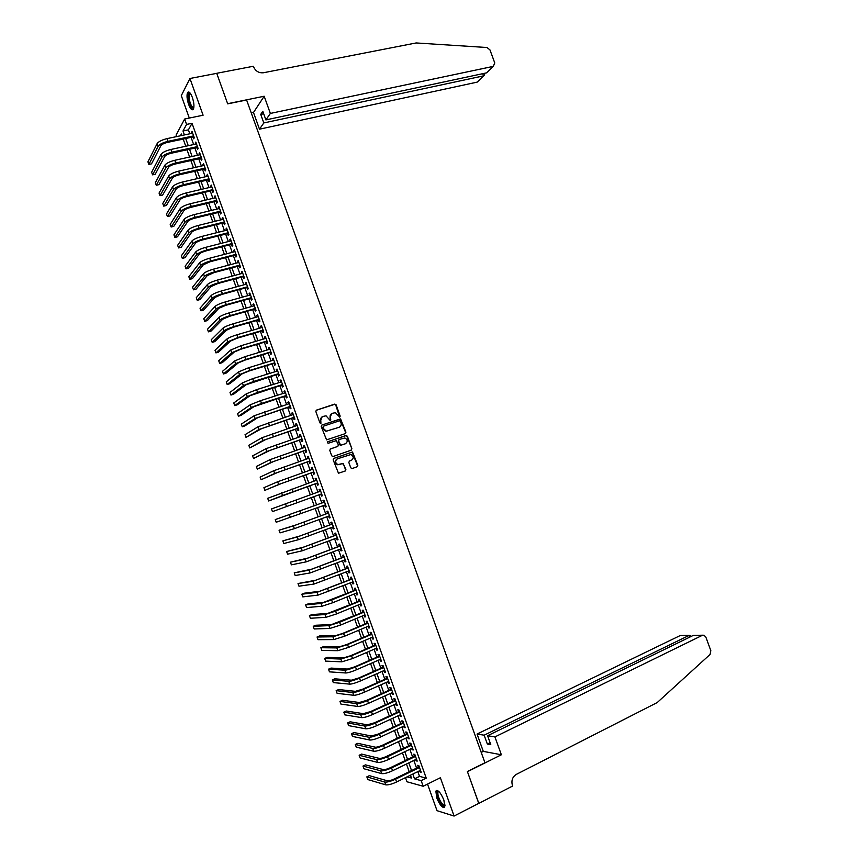 <?xml version="1.0" encoding="UTF-8"?>
<svg xmlns="http://www.w3.org/2000/svg" width="859" height="859" viewBox="0 0 859 859"><rect width="100%" height="100%" fill="white"/><g stroke="black" fill="none" stroke-linecap="round" stroke-linejoin="round"><path stroke-width="1.29" d="M339.734 417.109L340.164 416.121L336.116 404.836L334.731 404.106L316.488 410.119L315.844 411.525L319.924 422.907L320.901 423.412L320.826 420.953C320.278 418.816 320.955 417.313 322.855 416.443L326.066 415.831L329.985 420.276L330.79 419.267L330.264 417.796C329.716 415.67 330.393 414.167 332.283 413.308L335.439 412.696L339.734 417.109M339.627 417.13L335.751 405.04L334.86 404.278L316.133 410.323M320.815 423.444L320.826 420.953M330.264 420.276L330.264 417.796M443.878 800.04C440.592 792.449 437.918 789.464 435.867 791.085L436.759 797.968C440.023 805.538 442.696 808.523 444.779 806.923L443.878 800.04M192.33 97.368C190.473 92.675 188.883 91.075 187.584 92.579C186.575 95.166 186.918 99.118 188.615 104.422C190.473 109.114 192.051 110.714 193.372 109.222C194.381 106.645 194.037 102.693 192.33 97.368M350.762 467.833L352.147 468.542L357.204 466.738L357.827 465.31L352.491 451.995L333.786 458.395L333.152 459.823L338.478 473.234L345.254 471L345.887 469.572L343.138 463.42L337.898 464.601C335.021 462.786 334.87 460.853 337.437 458.803L350.912 454.518C353.801 456.312 353.972 458.234 351.428 460.306L349.452 461.015L348.829 462.432L350.762 467.833M417.828 771.607L419.536 776.386L426.247 778.125L421.168 780.627L423.176 786.253L406.994 781.776L405.512 777.62M176.621 136.592L176.074 135.067L184.642 119.025L203.1 115.213L189.946 78.491L216.747 73.348L227.699 103.853L246.608 99.998L484.948 762.76L467.382 771.511L478.817 803.337L454.078 816.05L440.366 777.739L423.176 786.253M184.642 119.025L186.575 124.426L183.01 130.987L184.417 134.938M426.247 778.125L192.029 123.299L186.575 124.426M345.318 433.612L345.941 432.206L340.572 418.902L321.835 425.055L321.202 426.472L326.57 439.872L345.318 433.612M347.369 436.189L351.879 448.752L351.256 450.159L333.109 456.516L331.703 455.796L329.77 450.374L330.393 448.946L337.802 446.39L338.425 444.973L336.309 440.635L328.041 443.319L327.504 441.816L346.531 435.438L351.879 448.752M427.524 784.095L437.027 810.671L454.078 816.05M189.946 78.491L181.292 95.65L189.302 118.059M193.007 136.946L193.683 138.814L194.295 137.751L191.987 131.309L191.74 133.381M196.84 147.651L197.506 149.53L198.128 148.489L195.82 142.046L195.573 144.119M200.673 158.378L201.339 160.246L201.972 159.226L199.664 152.784L199.417 154.867M204.506 169.094L205.172 170.973L205.816 169.975L203.508 163.521L203.261 165.615M208.34 179.832L209.016 181.711L209.66 180.734L207.352 174.28L207.105 176.374M212.184 190.569L212.86 192.448L213.504 191.493L211.196 185.039L210.96 187.133M216.028 201.317L216.704 203.196L217.359 202.262L215.051 195.798L214.396 196.754L214.804 197.903M219.872 212.066L220.548 213.955L221.214 213.043L218.905 206.579L218.24 207.502L218.658 208.683M223.716 222.835L224.392 224.714L225.069 223.823L222.76 217.359L222.084 218.261L222.513 219.464M227.571 233.594L228.247 235.484L228.934 234.614L226.615 228.14L225.928 229.02L226.379 230.266M231.425 244.375L232.102 246.265L232.789 245.416L230.47 238.942L229.782 239.79L230.233 241.057M235.28 255.155L235.957 257.045L236.655 256.218L234.335 249.744L233.637 250.57L234.099 251.87M239.135 265.946L239.811 267.836L240.52 267.042L238.201 260.545L237.492 261.361L237.964 262.682M243 276.738L243.677 278.627L244.396 277.854L242.066 271.369L241.358 272.153L241.841 273.506M246.855 287.54L247.532 289.44L248.262 288.688L245.942 282.182L245.212 282.955L245.706 284.329M250.721 298.352L251.397 300.253L252.138 299.523L249.819 293.016L249.078 293.757L249.582 295.163M254.597 309.176L255.273 311.065L256.014 310.357L253.684 303.85L252.943 304.569L253.459 306.008M258.462 319.999L259.139 321.889L259.89 321.212L257.571 314.695L256.82 315.393L257.335 316.853M262.339 330.833L263.015 332.723L263.777 332.068L261.447 325.55L260.685 326.227L261.222 327.708M266.215 341.667L266.891 343.568L267.664 342.924L265.334 336.406L264.561 337.061L265.109 338.575M270.091 352.512L270.768 354.413L271.551 353.801L269.221 347.272L268.438 347.906L268.996 349.452M273.967 363.368L274.655 365.268L275.438 364.678L273.108 358.149L272.324 358.751L272.883 360.329M277.854 374.223L278.531 376.124L279.336 375.555L276.995 369.026L276.201 369.606L276.781 371.217M281.741 385.09L282.418 387.001L283.223 386.453L280.893 379.914L280.088 380.473L280.668 382.105M285.628 395.967L286.305 397.878L287.121 397.352L284.78 390.813L283.975 391.35L284.565 393.003M289.515 406.855L290.202 408.755L291.018 408.261L288.688 401.711L287.862 402.227L288.463 403.913M293.413 417.742L294.1 419.643L294.927 419.171L292.586 412.621L291.759 413.115L292.371 414.822M297.311 428.641L297.987 430.542L298.835 430.091L296.484 423.541L295.657 424.002L296.28 425.742M301.208 439.54L301.896 441.451L302.744 441.021L300.392 434.461L299.555 434.901L300.188 436.673M305.106 450.449L305.793 452.36L306.652 451.952L304.301 445.392L303.452 445.81L304.097 447.614M309.015 461.369L309.702 463.28L310.561 462.894L308.209 456.333L307.35 456.73L308.005 458.556M312.923 472.289L313.599 474.211L314.48 473.846L312.128 467.275L311.259 467.65L311.924 469.508M316.831 483.23L317.519 485.142L318.399 484.798L316.048 478.227L315.167 478.581L315.844 480.46M320.74 494.172L321.427 496.083L322.318 495.772L319.967 489.19L319.076 489.512L319.763 491.423M324.67 505.146L325.336 507.025L326.237 506.735L323.886 500.153L322.995 500.464L323.671 502.375M328.589 516.13L329.255 517.988L330.167 517.719L327.816 511.126L326.903 511.406L327.59 513.328M332.519 527.115L333.174 528.951L334.097 528.704L331.735 522.111L330.822 522.369L331.51 524.291M336.449 538.11L337.104 539.914L338.027 539.699L335.665 533.095L334.742 533.332L335.429 535.254M340.389 549.116L341.023 550.898L341.957 550.694L339.595 544.091L338.671 544.305L339.359 546.227M344.33 560.122L344.953 561.883L345.898 561.7L343.536 555.097L342.591 555.29L343.278 557.212M348.26 571.138L348.883 572.867L349.838 572.717L347.476 566.113L346.521 566.274L347.208 568.196M352.211 582.166L352.813 583.873L353.779 583.744L351.417 577.13L350.461 577.269L351.148 579.191M356.152 593.204L356.753 594.879L357.72 594.772L355.358 588.157L354.391 588.275L355.078 590.197M360.104 604.242L360.694 605.885L361.671 605.81L359.298 599.185L358.332 599.281L359.019 601.203M364.055 615.291L364.635 616.912L365.623 616.859L363.25 610.223L362.262 610.298L362.96 612.231M368.006 626.34L368.575 627.94L369.574 627.908L367.201 621.272L366.202 621.325L366.9 623.247M371.958 637.399L372.516 638.978L373.525 638.967L371.152 632.331L370.154 632.353L370.841 634.286M375.92 648.47L376.467 650.016L377.488 650.038L375.104 643.391L374.094 643.391L374.792 645.324M379.882 659.551L380.419 661.065L381.439 661.108L379.066 654.461L378.046 654.44L378.744 656.373M383.844 670.632L384.37 672.125L385.401 672.189L383.028 665.542L381.997 665.489L382.695 667.422M387.806 681.724L388.332 683.195L389.374 683.281L386.99 676.624L385.959 676.548L386.647 678.492M391.779 692.826L392.295 694.265L393.336 694.373L390.963 687.715L389.911 687.619L390.609 689.552M395.741 703.929L396.246 705.346L397.309 705.475L394.925 698.818L393.873 698.689L394.571 700.633M399.725 715.042L400.219 716.427L401.282 716.589L398.898 709.921L397.835 709.781L398.533 711.714M403.698 726.166L404.181 727.53L405.255 727.713L402.871 721.034L401.797 720.862L402.495 722.806M407.681 737.29L408.154 738.622L409.238 738.837L406.855 732.158L405.77 731.965L406.468 733.908M411.654 748.436L412.127 749.735L413.222 749.971L410.827 743.282L409.743 743.067L410.441 745.011M415.638 759.571L416.1 760.849L417.206 761.106L414.811 754.427L413.716 754.181L414.414 756.124M192.029 123.299L188.4 129.849L189.807 133.789M191.085 137.354L193.651 144.537M194.918 148.07L197.495 155.286M198.751 158.797L201.339 166.045M202.584 169.534L205.194 176.814M206.428 180.272L209.038 187.584M210.272 191.02L212.892 198.365M214.116 201.779L216.747 209.145M217.961 212.538L220.613 219.936M221.815 223.308L224.467 230.738M225.659 234.077L228.333 241.551M229.514 244.869L232.198 252.363M233.38 255.649L236.064 263.187M237.234 266.451L239.94 274.01M241.1 277.253L243.816 284.844M244.965 288.066L247.693 295.689M248.831 298.889L251.569 306.545M252.696 309.712L255.445 317.401M256.573 320.547L259.332 328.267M260.449 331.381L263.219 339.133M264.325 342.226L267.106 350.01M268.212 353.081L271.004 360.898M272.088 363.948L274.901 371.797M275.975 374.814L278.788 382.695M279.862 385.691L282.697 393.605M283.749 396.568L286.595 404.514M287.647 407.456L290.503 415.445M291.545 418.354L294.412 426.365M295.442 429.264L298.32 437.306M299.34 440.173L302.228 448.248M303.248 451.093L306.148 459.2M307.157 462.013L310.067 470.163M311.065 472.955L313.986 481.126M314.974 483.896L317.905 492.1M318.882 494.838L321.824 503.052M322.812 505.822L325.744 514.015M326.742 516.817L329.663 524.978M330.672 527.813L333.582 535.962M334.613 538.818L337.512 546.936M338.543 549.824L341.442 557.931M342.483 560.841L345.372 568.926M346.424 571.869L349.302 579.932M350.375 582.907L353.242 590.938M354.316 593.945L357.183 601.955M358.267 604.994L361.124 612.982M362.219 616.053L365.064 624.021M366.17 627.113L369.016 635.059M370.132 638.183L372.967 646.108M374.094 649.264L376.918 657.167M378.057 660.346L380.87 668.227M382.019 671.437L384.832 679.297M385.992 682.54L388.794 690.378M389.965 693.643L392.756 701.459M393.937 704.756L396.718 712.551M397.91 715.88L400.691 723.654M401.894 727.015L404.664 734.756M405.867 738.149L408.637 745.87M409.85 749.295L412.61 756.994M413.845 760.44L416.583 768.129M419.632 770.727L420.072 771.973L421.189 772.252L418.795 765.562L417.689 765.305L418.387 767.248M183.235 139.179L177.899 140.178M412.803 774.066L414.51 778.855L421.168 780.627M185.694 138.503L188.271 145.708M189.538 149.251L192.115 156.478M193.372 159.999L195.97 167.258M197.216 170.748L199.825 178.038M201.06 181.507L203.68 188.84M204.914 192.276L207.534 199.632M208.758 203.057L211.4 210.444M212.613 213.837L215.265 221.257M216.468 224.628L219.131 232.08M220.333 235.43L223.007 242.914M224.188 246.232L226.873 253.749M228.054 257.045L230.749 264.593M231.919 267.868L234.625 275.438M235.785 278.692L238.501 286.305M239.661 289.526L242.388 297.16M243.537 300.36L246.275 308.037M247.413 311.216L250.162 318.914M251.29 322.061L254.049 329.802M255.166 332.927L257.947 340.701M259.053 343.793L261.845 351.599M262.94 354.67L265.742 362.509M266.827 365.558L269.64 373.418M270.714 376.446L273.538 384.349M274.612 387.345L277.446 395.28M278.509 398.254L281.355 406.21M282.407 409.163L285.263 417.163M286.315 420.083L289.182 428.115M290.213 431.003L293.091 439.067M294.122 441.945L297.01 450.041M298.03 452.886L300.94 461.015M301.949 463.828L304.859 471.988M305.858 474.791L308.789 482.983M309.777 485.754L312.719 493.979M313.696 496.727L316.638 504.952M317.626 507.733L320.568 515.937M321.567 518.739L324.487 526.921M325.507 529.756L328.417 537.927M329.448 540.783L332.347 548.933M333.389 551.822L336.288 559.939M337.329 562.86L340.228 570.956M341.281 573.909L344.169 581.983M345.232 584.968L348.11 593.021M349.183 596.028L352.05 604.06M353.135 607.109L356.002 615.108M357.097 618.179L359.953 626.168M361.059 629.271L363.905 637.238M365.021 640.363L367.867 648.309M368.994 651.466L371.818 659.379M372.956 662.568L375.78 670.471M376.929 673.681L379.742 681.563M380.902 684.806L383.715 692.665M384.886 695.94L387.677 703.768M388.859 707.075L391.65 714.881M392.842 718.221L395.623 726.005M396.837 729.377L399.607 737.14M400.82 740.533L403.59 748.275M404.814 751.7L407.563 759.42M408.798 762.878L411.558 770.577M181.904 135.475L181.378 133.993L180.401 135.786M407.069 776.869L411.461 778.039L410.452 775.205M409.206 771.715L406.457 764.016M405.212 760.559L402.452 752.828M401.228 749.402L398.458 741.65M397.245 738.246L394.474 730.483M393.272 727.111L390.48 719.316M389.288 715.976L386.496 708.16M385.315 704.852L382.513 697.014M381.342 693.728L378.54 685.869M377.369 682.615L374.556 674.734M373.407 671.513L370.583 663.61M369.445 660.421L366.61 652.486M365.483 649.329L362.638 641.383M361.521 638.248L358.675 630.27M357.569 627.177L354.713 619.178M353.607 616.107L350.751 608.086M349.656 605.047L346.789 597.005M345.715 593.999L342.838 585.935M341.764 582.95L338.876 574.864M337.823 571.911L334.924 563.805M333.883 560.884L330.983 552.756M329.942 549.857L327.032 541.707M326.012 538.84L323.091 530.669M322.082 527.834L319.151 519.641M318.141 516.828L315.21 508.614M314.222 505.844L311.28 497.608M310.292 494.848L307.35 486.613M306.362 483.842L303.431 475.65M302.432 472.847L299.512 464.676M298.502 461.852L295.603 453.724M294.583 450.868L291.684 442.772M290.664 439.894L287.776 431.819M286.745 428.92L283.867 420.889M282.826 417.957L279.97 409.958M278.907 407.005L276.061 399.038M274.998 396.053L272.163 388.118M271.09 385.111L268.266 377.208M267.181 374.18L264.368 366.31M263.284 363.26L260.481 355.411M259.386 352.34L256.594 344.523M255.488 341.431L252.707 333.646M251.59 330.522L248.82 322.78M247.693 319.623L244.944 311.914M243.806 308.735L241.057 301.058M239.919 297.848L237.181 290.202M236.032 286.981L233.315 279.358M232.145 276.104L229.439 268.523M228.269 265.248L225.573 257.689M224.392 254.393L221.708 246.877M220.516 243.548L217.842 236.053M216.64 232.703L213.977 225.251M212.774 221.869L210.122 214.449M208.909 211.046L206.267 203.658M205.043 200.233L202.413 192.867M201.178 189.42L198.558 182.087M197.323 178.618L194.714 171.317M193.458 167.816L190.87 160.547M189.603 157.025L187.026 149.799M185.759 146.245L183.182 139.04M188.4 129.849L183.01 130.987M419.536 776.386L414.51 778.855M191.385 132.393L192.309 132.2M195.208 143.099L196.131 142.905M199.041 153.815L199.964 153.611M202.874 164.541L203.798 164.337M206.708 175.268L207.631 175.053M210.552 186.006L211.464 185.791M214.396 196.754L215.308 196.528M218.24 207.502L219.152 207.277M222.084 218.261L222.996 218.036M225.928 229.02L226.851 228.795M229.782 239.79L230.695 239.564M233.637 250.57L234.55 250.334M237.492 261.361L238.405 261.115M241.358 272.153L242.27 271.906M245.212 282.955L246.125 282.708M249.078 293.757L249.99 293.51M252.943 304.569L253.856 304.322M256.82 315.393L257.721 315.135M260.685 326.227L261.598 325.958M264.561 337.061L265.463 336.792M268.438 347.906L269.339 347.637M272.324 358.751L273.226 358.482M276.201 369.606L277.103 369.338M280.088 380.473L280.99 380.193M283.975 391.35L284.877 391.06M287.862 402.227L288.764 401.937M291.759 413.115L292.651 412.814M295.657 424.002L296.548 423.712M299.555 434.901L300.446 434.6M303.452 445.81L304.344 445.51M307.35 456.73L308.241 456.419M311.259 467.65L312.15 467.339M315.167 478.581L316.058 478.259M321.427 496.083L322.318 495.761M319.076 489.512L319.967 489.19M325.336 507.025L326.227 506.703M329.255 517.988L330.146 517.655M333.174 528.951L334.065 528.618M337.104 539.914L337.984 539.581M341.023 550.898L341.903 550.555M344.953 561.883L345.833 561.528M348.883 572.867L349.763 572.524M352.813 583.873L353.693 583.519M356.753 594.879L357.634 594.514M360.694 605.885L361.564 605.531M364.635 616.912L365.504 616.547M368.575 627.94L369.445 627.564M372.516 638.978L373.397 638.602M376.467 650.016L377.337 649.64M380.419 661.065L381.289 660.689M384.37 672.125L385.251 671.738M388.332 683.195L389.202 682.798M392.295 694.265L393.164 693.868M396.246 705.346L397.116 704.949M400.219 716.427L401.078 716.03M404.181 727.53L405.051 727.122M408.154 738.622L409.013 738.214M412.127 749.735L412.986 749.327M416.1 760.849L416.959 760.44M420.072 771.973L420.942 771.554M331.595 413.63L329.91 417.989M322.157 416.776L320.471 421.146M345.211 433.645L345.565 432.378L340.196 419.095L321.835 425.055M340.454 421.297L339.477 420.792L323.489 426.171L323.048 427.17L323.607 428.716L326.323 431.143L339.004 427.342C340.883 426.472 341.549 424.969 341.002 422.843L340.454 421.297M323.295 426.279L323.048 427.17M339.208 427.256L325.969 431.325L323.252 428.899L322.694 427.353M351.095 450.223L351.503 448.913M330.157 449.074L337.598 446.476M327.279 441.945L345.984 435.47M345.425 443.738C347.992 441.655 347.798 439.722 344.856 437.961L339.176 439.486L338.553 440.903L340.669 445.23L345.468 443.727M338.983 439.583L338.553 440.903M345.06 443.91L340.293 445.392L338.188 441.075M346.993 436.372L345.608 435.653M351.288 460.37L349.269 461.09M337.072 458.953C334.505 461.004 334.656 462.937 337.533 464.751L339.488 464.536M345.028 471.086L345.511 469.723L343.568 464.311L342.183 463.602L339.122 464.687M356.968 466.824L357.441 465.46L352.115 452.156L333.571 458.491M157.143 143.603L158.099 146.298L148.865 164.434L147.931 161.825L157.143 143.603C158.625 141.552 161.932 139.888 167.054 138.621L192.663 133.188M158.099 146.298C159.591 144.258 162.899 142.605 168.02 141.338L193.619 135.872M193.93 136.742L167.462 142.401C164.048 143.249 161.846 144.355 160.858 145.708L151.517 163.844L148.865 164.434M193.79 107.998L191.192 106.924C188.239 102.661 187.219 91.752 189.936 93.04L190.236 93.191M190.44 93.47L189.538 93.964C188.604 97.475 189.334 101.609 191.729 106.366L193.844 107.676M188.851 91.999L188.454 92.461C187.294 96.809 188.207 101.931 191.181 107.837L193.071 109.598M445.026 805.302C444.039 806.955 442.278 805.688 439.754 801.522C436.866 795.595 436.329 792.127 438.122 791.118L438.562 791.214M438.122 791.118L438.766 791.397L438.026 792.019C437.51 794.06 438.283 797.077 440.345 801.06C442.385 804.507 443.942 805.806 445.016 804.969M436.909 790.355L436.683 790.742C436.05 793.276 437.006 797.023 439.561 801.952C441.515 805.345 443.201 807.084 444.629 807.202M270.36 113.431L493.259 66.379L494.773 62.965L489.974 49.908L486.989 47.513L416.164 42.95L263.423 72.757C258.903 73.165 255.617 71.19 253.577 66.841L253.373 66.261L216.726 73.294L227.646 103.703L264.175 96.24L270.36 113.431L265.893 119.906L262.8 111.316L260.728 114.387L263.81 122.934L259.493 129.183L477.196 82.12L483.574 75.86L482.779 73.67M263.81 122.934L483.574 75.86L484.691 74.819L484.154 73.38M251.279 112.959L253.491 112.497L259.493 129.183M264.175 96.24L253.491 112.497M265.893 119.906L486.656 72.843L493.259 66.379M260.728 114.387L263.681 113.764M494.934 736.904L702.361 635.316L693.267 635.402L487.579 735.734L494.934 736.904L501.366 754.771L467.446 771.683L478.753 803.369M702.361 635.316L704.004 635.198L705.851 637.11L710.833 650.65L710.071 654.451L657.221 702.555L516.313 774.389C512.447 776.901 511.148 780.584 512.415 785.427L512.63 786.028L478.828 803.401M481.223 752.398L483.295 751.378L501.366 754.771M483.295 751.378L477.056 734.058L484.154 735.186L487.343 744.055L490.79 744.656L487.579 735.734M484.154 735.186L689.025 635.445L680.231 635.531L689.262 635.338M477.056 734.058L680.231 635.531M487.343 744.055L490.092 742.713M690.743 635.982L689.025 635.445L689.659 637.163M702.608 635.209L693.267 635.402M160.987 154.395L161.954 157.1L152.569 174.839L151.635 172.24L160.987 154.395C162.491 152.387 165.798 150.744 170.92 149.466L196.496 143.925M161.954 157.1C163.457 155.103 166.764 153.46 171.886 152.172L197.452 146.61M197.763 147.458L171.317 153.213C167.913 154.072 165.701 155.168 164.703 156.499L155.221 174.248L152.569 174.839M164.842 165.207L165.798 167.913L156.274 185.265L155.35 182.656L164.842 165.207C166.356 163.231 169.674 161.599 174.785 160.3L200.34 154.663M165.798 167.913C167.322 165.948 170.64 164.316 175.751 163.017L201.296 157.347M201.597 158.163L175.172 164.037C171.779 164.907 169.567 165.991 168.547 167.301L158.926 184.653L156.274 185.265M168.697 176.02L169.653 178.726L159.989 195.691L159.055 193.082L168.697 176.02C170.222 174.087 173.539 172.466 178.661 171.156L204.184 165.411M169.653 178.726C171.188 176.804 174.517 175.182 179.628 173.862L205.14 168.096M205.43 168.89L179.037 174.871C175.644 175.741 173.432 176.825 172.401 178.103L162.641 195.068L159.989 195.691M172.552 186.843L173.518 189.549L163.704 206.128L162.77 203.519L172.552 186.843C174.098 184.953 177.416 183.343 182.527 182.011L208.028 176.159M173.518 189.549C175.064 187.67 178.393 186.059 183.504 184.728L208.984 178.844M209.263 179.617L182.903 185.705C179.51 186.596 177.287 187.659 176.256 188.916L166.345 205.494L163.704 206.128M176.406 197.667L177.373 200.383L167.419 216.565L166.485 213.955L176.406 197.667C177.963 195.82 181.303 194.22 186.403 192.878L211.872 186.918M177.373 200.383C178.94 198.536 182.269 196.936 187.38 195.594L212.839 189.614M213.096 190.354L186.768 196.55C183.375 197.441 181.163 198.504 180.111 199.739L170.061 215.92L167.419 216.565M180.272 208.512L181.238 211.217L171.134 227.012L170.2 224.392L180.272 208.512C181.84 206.697 185.179 205.108 190.279 203.744L215.727 197.688M181.238 211.217C182.817 209.413 186.156 207.835 191.256 206.461L216.683 200.383M216.94 201.103L190.644 207.395C187.251 208.308 185.029 209.36 183.976 210.562L173.776 226.357L171.134 227.012M184.137 219.346L185.104 222.062L174.849 237.46L173.926 234.851L184.137 219.346C185.727 217.574 189.066 216.006 194.166 214.621L219.571 208.458M185.104 222.062C186.693 220.301 190.043 218.723 195.133 217.348L220.538 211.153M220.784 211.851L194.521 218.25C191.127 219.174 188.905 220.226 187.831 221.397L177.491 236.805L174.849 237.46M188.003 230.201L188.969 232.918L178.575 247.918L177.641 245.309L188.003 230.201C189.603 228.473 192.953 226.905 198.053 225.509L223.437 219.238M188.969 232.918C190.58 231.189 193.93 229.632 199.02 228.236L224.392 221.944M224.639 222.599L198.386 229.117C195.004 230.051 192.77 231.092 191.697 232.241L181.217 247.252L178.575 247.918M191.868 241.057L192.845 243.773L182.301 258.387L181.367 255.767L191.868 241.057C193.49 239.36 196.84 237.814 201.94 236.408L227.291 230.029M192.845 243.773C194.467 242.088 197.817 240.541 202.907 239.124L228.258 232.725M228.483 233.369L202.273 239.994C198.891 240.928 196.647 241.959 195.562 243.086L184.943 257.711L182.301 258.387M195.745 251.923L196.711 254.64L186.027 268.867L185.093 266.247L195.745 251.923C197.377 250.27 200.738 248.734 205.827 247.306L231.146 240.831M196.711 254.64C198.354 252.997 201.715 251.462 206.794 250.033L232.113 243.526M232.338 244.139L206.149 250.871C202.767 251.827 200.534 252.847 199.438 253.942L188.669 268.169L186.027 268.867M199.621 262.8L200.587 265.517L189.764 279.347L188.83 276.716L199.621 262.8C201.264 261.179 204.635 259.654 209.714 258.215L235.012 251.633M200.587 265.517C202.241 263.906 205.612 262.382 210.691 260.943L235.978 254.328M236.193 254.919L210.036 261.759L203.315 264.797L192.395 278.638L189.764 279.347M203.497 273.677L204.463 276.394L193.49 289.827L192.556 287.207L203.497 273.677C205.161 272.099 208.533 270.585 213.612 269.125L238.877 262.435M204.463 276.394C206.139 274.837 209.51 273.323 214.578 271.852L239.844 265.141M240.048 265.699L213.923 272.647L207.18 275.675L196.12 289.118L193.49 289.827M207.373 284.565L208.35 287.282L197.226 300.317L196.292 297.697L207.373 284.565C209.059 283.03 212.431 281.527 217.51 280.045L242.743 273.259M208.35 287.282C210.025 285.757 213.408 284.254 218.476 282.783L243.72 275.964M243.902 276.491L217.81 283.545L211.067 286.552L199.857 299.598L197.226 300.317M211.26 295.453L212.227 298.18L200.963 310.818L200.029 308.198L211.26 295.453C212.957 293.961 216.339 292.468 221.407 290.976L246.619 284.082M212.227 298.18C213.923 296.699 217.306 295.206 222.384 293.714L247.585 286.788M247.768 287.293L221.697 294.454L214.943 297.429L203.583 310.088L200.963 310.818M215.147 306.352L216.114 309.079L204.7 321.33L203.766 318.7L215.147 306.352C216.855 304.902 220.237 303.42 225.305 301.917L250.495 294.916M216.114 309.079C217.832 307.64 221.214 306.158 226.282 304.644L251.462 297.622M251.633 298.105L225.595 305.374L218.82 308.327L207.32 320.59L204.7 321.33M219.034 317.261L220.001 319.988L208.447 331.842L207.513 329.212L219.034 317.261C220.752 315.854 224.145 314.383 229.213 312.859L254.371 305.75M220.001 319.988C221.729 318.592 225.122 317.121 230.191 315.597L255.338 308.467M255.499 308.918L229.493 316.295L222.706 319.226L211.067 331.091L208.447 331.842M222.921 328.181L223.898 330.908L212.194 342.365L211.25 339.734L222.921 328.181C224.661 326.807 228.054 325.346 233.122 323.811L258.248 316.595M223.898 330.908C225.638 329.545 229.042 328.095 234.099 326.549L259.214 319.312M259.364 319.741L233.39 327.225L226.593 330.124L214.804 341.603L212.194 342.365M226.819 339.101L227.785 341.828L215.942 352.888L214.997 350.257L226.819 339.101C228.569 337.77 231.973 336.32 237.03 334.763L262.124 327.451M227.785 341.828L238.007 337.512L263.101 330.167M263.241 330.565L237.288 338.167L230.491 341.044L218.551 352.115L215.942 352.888M230.706 350.032L231.683 352.77L219.689 363.421L218.744 360.791L230.706 350.032L240.939 345.737L266.011 338.306M231.683 352.77L241.916 348.475L266.977 341.023M267.117 341.399L241.196 349.108L234.378 351.965L222.298 362.638L219.689 363.421M234.614 360.973L235.581 363.701L223.437 373.966L222.502 371.324L234.614 360.973L244.858 356.7L269.898 349.173M235.581 363.701L245.835 359.449L270.864 351.889M270.993 352.244L245.105 360.061L238.276 362.895L226.046 373.171L223.437 373.966M238.512 371.915L239.489 374.653L227.195 384.51L226.25 381.868L238.512 371.915L248.766 367.684L273.785 360.05M239.489 374.653L249.754 370.433L274.762 362.766M274.869 363.089L249.013 371.013L242.174 373.826L229.793 383.705L227.195 384.51M242.41 382.867L243.387 385.605L230.953 395.065L230.008 392.423L242.41 382.867L252.696 378.669L277.672 370.938M243.387 385.605L253.673 381.417L278.649 373.654M278.756 373.944L246.071 384.768L233.551 394.249L230.953 395.065M246.318 393.819L247.295 396.568L234.711 405.62L233.766 402.978L246.318 393.819L256.616 389.664L281.569 381.826M247.295 396.568L257.593 392.413L282.547 384.542M282.643 384.811L249.98 395.72L237.299 404.804L234.711 405.62M250.227 404.793L251.204 407.531L238.469 416.196L237.524 413.544L250.227 404.793L260.535 400.67L285.467 392.713M251.204 407.531L261.523 403.419L286.444 395.441M286.53 395.677L253.888 406.672L241.068 415.359L238.469 416.196M254.135 415.767L255.112 418.505L242.227 426.762L241.293 424.121L254.135 415.767L289.365 403.623M255.112 418.505L290.342 406.35M290.417 406.565L257.797 417.635L244.826 425.924L242.227 426.762M258.054 426.74L259.031 429.489L245.996 437.349L245.051 434.697L258.054 426.74L293.263 414.532M259.031 429.489L294.24 417.259M294.304 417.442L261.705 428.609L245.996 437.349M261.963 437.736L262.951 440.484L249.765 447.936L248.82 445.284L261.963 437.736L297.171 425.452M262.951 440.484L298.148 428.179M298.202 428.34L265.614 439.583L249.765 447.936M265.882 448.731L266.87 451.48L253.534 458.534L252.589 455.882L265.882 448.731L301.079 436.372M266.87 451.48L302.057 439.11M302.1 439.239L269.533 450.578L253.534 458.534M269.812 459.726L270.789 462.486L257.313 469.132L256.369 466.48L269.812 459.726L304.988 447.303M270.789 462.486L305.965 450.041M305.997 450.148L273.452 461.562L257.313 469.132M273.731 470.743L274.708 473.492L261.082 479.741L260.137 477.089L273.731 470.743L308.896 458.244M274.708 473.492L309.874 460.982M309.906 461.058L277.371 472.568L261.082 479.741M277.661 481.759L278.638 484.519L264.862 490.349L263.917 487.697L277.661 481.759L312.816 469.197M278.638 484.519L313.793 471.924M313.814 471.978L281.301 483.574L264.862 490.349M281.591 492.787L282.568 495.536L268.642 500.98L267.697 498.317L316.735 480.149M282.568 495.536L317.712 482.887M317.723 482.908L268.642 500.98M285.521 503.814L286.498 506.574L272.432 511.61L271.476 508.947L320.654 491.101M286.498 506.574L321.631 493.85M324.562 502.053L275.267 519.577L324.573 502.075M275.267 519.577L276.211 522.24L325.55 504.813M328.482 512.995L296.044 524.924L279.057 530.218L293.391 525.901L328.503 513.048M279.057 530.218L280.002 532.881L294.379 528.661L329.48 515.797M332.401 523.958L299.974 535.962L282.847 540.869L297.332 536.961L332.422 524.033M282.847 540.869L283.792 543.532L298.32 539.72L333.41 526.782M336.32 534.921L303.914 547.011L286.638 551.521L301.273 548.021L336.352 535.028M286.638 551.521L287.582 554.184L302.261 550.78L337.34 537.777M340.239 545.884L307.855 558.071L290.428 562.183L305.213 559.091L340.293 546.023M290.428 562.183L291.384 564.846L306.201 561.85L341.27 548.772M344.169 556.868L311.806 569.13L294.229 572.856L309.165 570.161L344.223 557.029M294.229 572.856L295.174 575.519L310.153 572.932L345.211 559.778M348.099 567.853L315.747 580.212L298.03 583.529L313.116 581.242L348.163 568.035M298.03 583.529L298.975 586.192L314.104 584.023L349.151 570.795M352.029 578.837L319.698 591.282L304.376 593.193L301.831 594.213L317.068 592.334L352.104 579.063M301.831 594.213L302.776 596.876L318.055 595.115L353.092 581.811M355.959 589.843L323.65 602.374L308.177 603.877L305.632 604.897L321.03 603.437L331.638 599.979L356.045 590.079M305.632 604.897L306.588 607.571L322.018 606.218L332.637 602.76L357.033 592.839M359.9 600.849L327.601 613.466L311.978 614.561L309.444 615.592L324.981 614.539L335.622 611.114L359.996 601.117M309.444 615.592L310.389 618.265L325.969 617.32L336.61 613.906L360.973 603.877M363.829 611.866L331.563 624.568L315.79 625.245L313.245 626.297L328.943 625.653L339.595 622.27L363.937 612.156M313.245 626.297L314.201 628.971L329.931 628.434L340.594 625.062L364.925 614.926M367.77 622.882L342.623 633.448L335.525 635.681L319.591 635.95L317.057 637.002L332.905 636.777L343.579 633.427L367.888 623.204M317.057 637.002L318.013 639.687L333.904 639.558L344.577 636.218L368.876 625.975M371.722 633.91L346.606 644.594L339.488 646.795L323.403 646.655L320.869 647.718L336.878 647.911L347.562 644.594L371.84 634.264M320.869 647.718L321.824 650.403L337.866 650.692L348.561 647.385L372.838 637.034M375.662 644.948L350.579 655.739L343.45 657.919L327.215 657.36L324.691 658.445L340.84 659.046L351.546 655.771L375.802 645.324M324.691 658.445L325.647 661.129L341.839 661.827L352.544 658.563L376.79 648.094M379.614 655.986L354.563 666.895L347.423 669.054L331.037 668.087L328.514 669.172L344.813 670.192C347.025 670.084 350.601 669.011 355.54 666.949L379.764 656.405M328.514 669.172L329.469 671.856L345.812 672.973C348.024 672.887 351.599 671.813 356.539 669.741L380.752 659.164M383.565 667.046L358.547 678.062L351.395 680.188L334.86 678.814L332.336 679.909L348.786 681.337C351.02 681.284 354.595 680.21 359.524 678.138L383.726 667.475M332.336 679.909L333.292 682.594L349.785 684.129C352.018 684.075 355.594 683.012 360.522 680.94L384.714 670.245M387.516 678.095L362.53 689.229L355.368 691.334L338.671 689.541L336.159 690.657L352.77 692.494C355.014 692.483 358.6 691.431 363.518 689.337L387.688 678.567M336.159 690.657L337.115 693.342L353.758 695.285C356.013 695.285 359.599 694.233 364.517 692.129L388.676 681.337M391.479 689.165L366.514 700.407L359.341 702.49L342.494 700.289L339.981 701.406L356.743 703.661C359.008 703.693 362.595 702.651 367.523 700.536L391.65 689.659M339.981 701.406L340.937 704.101L357.741 706.452C360.007 706.495 363.604 705.454 368.522 703.338L392.649 692.429M395.441 700.235L370.508 711.596L363.325 713.657L346.327 711.027L343.815 712.165L360.726 714.838C363.003 714.903 366.6 713.872 371.517 711.746L395.623 700.761M343.815 712.165L344.77 714.86L361.725 717.63C364.001 717.705 367.609 716.685 372.516 714.548L396.611 703.532M399.403 711.316L374.503 722.795L367.308 724.824L350.15 721.785L347.637 722.934L364.71 726.016C367.008 726.123 370.605 725.114 375.523 722.967L399.596 711.864M347.637 722.934L348.604 725.619L365.709 728.808C368.006 728.937 371.614 727.917 376.521 725.769L400.584 714.645M403.365 722.408L378.497 733.994L371.292 736.002L353.983 732.544L351.481 733.704L368.704 737.205C371.013 737.355 374.621 736.356 379.528 734.187L403.569 722.977M351.481 733.704L352.437 736.399L369.692 740.007C372.011 740.168 375.619 739.169 380.526 737.001L404.568 725.758M407.327 733.5L382.491 745.204C379.238 746.654 376.833 747.309 375.276 747.18L357.816 743.314L355.315 744.485L372.688 748.404C375.018 748.597 378.626 747.609 383.533 745.429L407.542 734.101M355.315 744.485L356.27 747.18L373.686 751.206C376.017 751.41 379.635 750.422 384.531 748.232L408.54 736.882M411.3 744.603L386.496 756.414C383.243 757.874 380.827 758.529 379.259 758.379L361.65 754.084L359.148 755.265L376.682 759.603C379.023 759.839 382.642 758.862 387.549 756.672L411.525 745.236M359.148 755.265L360.114 757.96L377.681 762.405C380.032 762.652 383.651 761.675 388.547 759.474L412.524 748.017M415.273 755.716L390.501 767.645C387.248 769.116 384.832 769.761 383.254 769.578L365.494 764.875L362.992 766.056L380.677 770.813C383.039 771.092 386.657 770.126 391.554 767.914L415.509 756.371M362.992 766.056L363.958 768.762L381.675 773.615C384.037 773.905 387.667 772.95 392.563 770.727L416.508 759.163M419.246 766.829L394.506 778.877C391.253 780.359 388.837 780.992 387.248 780.777L369.338 775.656L366.836 776.858L384.682 782.034C387.055 782.356 390.684 781.4 395.569 779.167L419.493 767.516M366.836 776.858L367.802 779.564L385.68 784.836C388.053 785.169 391.683 784.224 396.579 781.991L420.491 770.308M167.054 138.621L168.02 141.338M170.92 149.466L171.886 152.172M174.785 160.3L175.751 163.017M178.661 171.156L179.628 173.862M182.527 182.011L183.504 184.728M186.403 192.878L187.38 195.594M190.279 203.744L191.256 206.461M194.166 214.621L195.133 217.348M198.053 225.509L199.02 228.236M201.94 236.408L202.907 239.124M205.827 247.306L206.794 250.033M209.714 258.215L210.691 260.943M213.612 269.125L214.578 271.852M217.51 280.045L218.476 282.783M221.407 290.976L222.384 293.714M225.305 301.917L226.282 304.644M229.213 312.859L230.191 315.597M233.122 323.811L234.099 326.549M237.03 334.763L238.007 337.512M240.939 345.737L241.916 348.475M244.858 356.7L245.835 359.449M248.766 367.684L249.754 370.433M252.696 378.669L253.673 381.417M256.616 389.664L257.593 392.413M260.535 400.67L261.523 403.419M264.465 411.676L265.452 414.435M268.395 422.692L269.382 425.452M272.335 433.72L273.312 436.479M276.265 444.758L277.253 447.507M280.206 455.796L281.194 458.556M284.146 466.834L285.134 469.605M288.087 477.894L289.075 480.653M292.039 488.954L293.026 491.724M295.979 500.024L296.967 502.794M299.931 511.094L300.929 513.865M289.451 514.852L290.439 517.612M303.893 522.186L304.881 524.956M293.391 525.901L294.379 528.661M307.844 533.278L308.832 536.048M297.332 536.961L298.32 539.72M311.806 544.37L312.794 547.151M301.273 548.021L302.261 550.78M315.768 555.483L316.756 558.253M305.213 559.091L306.201 561.85M319.731 566.596L320.729 569.367M309.165 570.161L310.153 572.932M323.703 577.71L324.691 580.491M313.116 581.242L314.104 584.023M327.666 588.844L328.664 591.626M317.068 592.334L318.055 595.115M331.638 599.979L332.637 602.76M321.03 603.437L322.018 606.218M335.622 611.114L336.61 613.906M324.981 614.539L325.969 617.32M339.595 622.27L340.594 625.062M328.943 625.653L329.931 628.434M343.579 633.427L344.577 636.218M332.905 636.777L333.904 639.558M347.562 644.594L348.561 647.385M336.878 647.911L337.866 650.692M351.546 655.771L352.544 658.563M340.84 659.046L341.839 661.827M355.54 666.949L356.539 669.741M344.813 670.192L345.812 672.973M359.524 678.138L360.522 680.94M348.786 681.337L349.785 684.129M363.518 689.337L364.517 692.129M352.77 692.494L353.758 695.285M367.523 700.536L368.522 703.338M356.743 703.661L357.741 706.452M371.517 711.746L372.516 714.548M360.726 714.838L361.725 717.63M375.523 722.967L376.521 725.769M364.71 726.016L365.709 728.808M379.528 734.187L380.526 737.001M368.704 737.205L369.692 740.007M383.533 745.429L384.531 748.232M372.688 748.404L373.686 751.206M387.549 756.672L388.547 759.474M376.682 759.603L377.681 762.405M391.554 767.914L392.563 770.727M380.677 770.813L381.675 773.615M395.569 779.167L396.579 781.991M384.682 782.034L385.68 784.836M190.623 93.749L189.538 93.964M438.938 791.558L438.026 792.019M690.947 636.54L690.636 635.681"/></g></svg>
